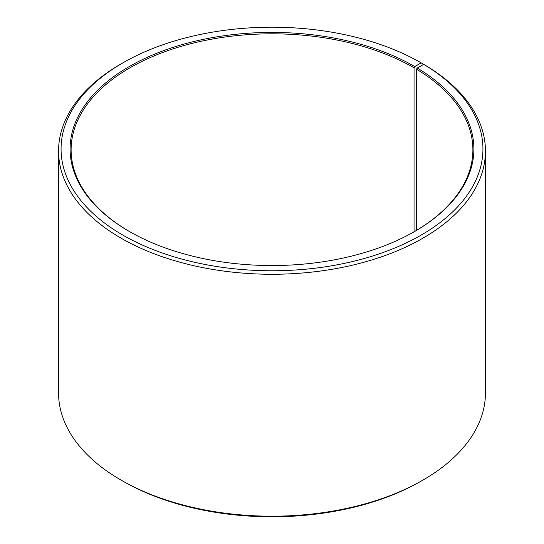 <?xml version="1.0" encoding="UTF-8"?>
<svg xmlns="http://www.w3.org/2000/svg" width="544" height="544" viewBox="0 0 544 544"><rect width="100%" height="100%" fill="white"/><g stroke="black" fill="none" stroke-linecap="round" stroke-linejoin="round"><path stroke-width="0.82" d="M423.735 64.382A210.936 121.781 180 0 1 419.41 236.089A210.936 121.781 180 0 1 121.985 234.593A210.936 121.781 180 0 1 122.849 62.873L121.067 63.893A213.445 123.23 180 0 0 58.555 151.028A213.445 123.23 180 0 0 272 274.264A213.445 123.23 180 0 0 485.445 151.028A213.445 123.23 180 0 0 425.537 65.43L423.735 64.382L417.228 68.014L416.507 69.231L416.507 230.37M416.507 69.231A200.886 115.981 180 0 1 472.886 149.804A200.886 115.981 180 0 1 414.406 231.608M129.594 231.608A200.886 115.981 180 0 1 71.114 149.804A200.886 115.981 180 0 1 195.126 42.65A200.886 115.981 180 0 1 414.052 67.789L414.052 231.812M485.445 151.028L485.445 392.972A213.445 123.23 180 0 1 422.933 480.107L421.151 481.127A210.936 121.781 180 0 1 122.849 481.127L121.067 480.107A213.445 123.23 180 0 1 58.555 392.972L58.555 151.028M422.933 480.107A213.445 123.23 180 0 1 121.067 480.107M422.926 64.831L422.926 63.893L421.151 62.866L414.759 66.558L414.052 67.789M122.849 62.873A210.936 121.781 180 0 1 421.151 62.866M417.228 68.014A201.892 116.559 180 0 1 414.759 231.404A201.892 116.559 180 0 1 129.241 231.404A201.892 116.559 180 0 1 129.241 66.558A201.892 116.559 180 0 1 414.759 66.558"/></g></svg>
